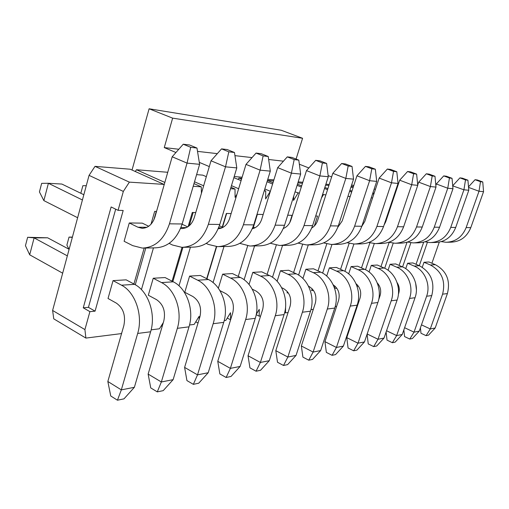 <?xml version="1.0" encoding="UTF-8"?>
<svg xmlns="http://www.w3.org/2000/svg" width="509" height="509" viewBox="0 0 509 509"><rect width="100%" height="100%" fill="white"/><g stroke="black" fill="none" stroke-linecap="round" stroke-linejoin="round"><path stroke-width="0.76" d="M405.737 268.669L407.601 263.242L412.888 262.93L419.397 265.723C430.932 272.15 435.049 282.101 431.766 295.576L419.263 331.124L414.027 332.161L409.783 339.064L404.572 336.583L403.847 329.883M369.07 271.971L371.284 265.386L377.347 265.03L384.168 268.027C395.251 272.57 401.563 287.96 397.122 300.036L384.021 338.071L378.009 339.261L373.695 346.61L368.249 343.925L367.084 334.209M326.689 276.056L329.368 267.861L336.392 267.441L343.543 270.68C355.167 275.592 361.797 292.191 357.133 305.184L343.39 346.088L336.417 347.462L332.065 355.32L326.358 352.393L324.933 341.647L338.568 300.52C340.216 293.808 338.421 288.565 333.172 284.779M277.125 281.273L280.459 270.743L288.692 270.26L296.193 273.778C308.39 279.117 315.364 297.135 310.465 311.196L296.034 355.422L287.852 357.038L283.507 365.475L277.52 362.268L275.808 350.663L290.105 306.17C291.873 298.293 289.659 292.421 283.475 288.552L281.636 287.668M218.348 288.234L222.637 274.154L232.435 273.575L240.293 277.43C253.094 283.284 260.43 302.982 255.276 318.303L240.127 366.448L230.386 368.37L226.13 377.481L219.856 373.924L217.763 361.314L232.753 312.85C234.611 304.261 232.289 297.841 225.799 293.598L219.926 290.62M148.316 295.226L153.241 278.245L165.075 277.551L173.302 281.814C186.708 288.279 194.425 310.006 189.011 326.835L173.124 379.657L161.34 381.979L157.287 391.879L150.734 387.903L148.138 374.09L163.822 320.886C165.762 311.438 163.332 304.357 156.543 299.655L148.316 295.226M108.023 298.484L113.049 280.618L126.156 279.842L134.561 284.346C148.265 291.173 156.168 314.078 150.626 331.779L134.376 387.298L121.327 389.875L117.445 400.214L110.752 395.983L107.838 381.483L123.859 325.544C125.838 315.599 123.363 308.136 116.421 303.167L108.023 298.484M144.047 248.055L155.232 247.845C167.894 247.298 176.871 239.345 182.165 223.979L199.617 164.331L187.051 163.115L169.452 223.82C164.114 239.453 155.073 247.539 142.323 248.087L132.715 245.637L124.107 241.279L129.261 222.961L142.259 223.133L148.704 226.263M184.78 292.287L189.596 276.101L200.336 275.471L208.385 279.517C221.485 285.664 229.012 306.323 223.725 322.362L208.206 372.741L197.524 374.847L193.344 384.34L186.93 380.586L184.608 367.396L199.948 316.674C201.844 307.678 199.471 300.946 192.828 296.48L184.78 292.287M249.041 284.48L252.808 272.372L261.772 271.844L269.452 275.528C281.948 281.108 289.099 299.928 284.073 314.594L269.286 360.696L260.379 362.453L256.065 371.22L249.938 367.842L248.042 355.759L262.689 309.364C264.495 301.143 262.23 295.016 255.893 290.97L252.248 289.163M302.912 278.493L305.89 269.242L313.487 268.797L320.81 272.169C332.714 277.284 339.516 294.565 334.731 308.072L320.651 350.567L313.111 352.056L308.759 360.194L302.912 357.133L301.347 345.974L315.313 303.23C317.037 295.672 314.88 290.041 308.836 286.338L308.492 286.173M348.671 273.899L351.102 266.576L357.617 266.194L364.603 269.306C375.954 274.027 382.418 289.996 377.869 302.511L364.457 341.933L357.992 343.206L353.653 350.803L348.073 348.003L346.769 337.639L360.086 298.013C361.619 292.274 360.27 287.496 356.026 283.691M388.043 270.234L390.072 264.279L395.722 263.942L402.384 266.837C413.219 271.214 419.378 286.064 415.039 297.727L402.25 334.483L396.645 335.584L392.363 342.71L387.031 340.127L386.108 332.014M422.279 267.238L424.003 262.275L428.953 261.982L435.322 264.68C446.59 270.896 450.618 280.523 447.405 293.559L435.189 327.987L430.283 328.954L426.078 335.654L420.988 333.261L420.428 327.828M164.006 185.327L163.955 184.385L129.369 182.133L123.331 191.422L118.075 210.332L123.178 210.478L95.075 311.158L89.902 311.648L84.914 329.597L52.612 310.465L53.763 318.85L85.894 338.084L84.914 329.597M121.804 332.714L121.237 333.618L85.894 338.084M163.332 322.547L159.457 328.789L151.141 329.845M199.197 319.143L199.108 316.356L194.177 324.405L189.513 324.997M230.602 319.805L230.501 312.717L225.843 320.403L224.221 320.613M260.589 316.019L259.189 316.191L259.253 309.383L256.262 314.371M288.056 312.545L285.511 312.87L285.6 306.469M313.315 309.357L310.916 309.657M336.614 306.412L335.183 306.596M358.183 303.688L357.572 303.765M431.912 263.236L439.28 242.131M393.266 199.305L392.719 199.273M372.575 197.963L371.246 197.874M350.186 196.506L347.927 196.359M325.862 194.922L322.604 194.432M321.465 198.001L323.406 194.762M299.356 193.197L295.055 191.887M293.699 196.181L293.566 200.419L298.007 193.108M270.355 191.308L264.807 188.985M264.216 190.907L265.736 191.009L265.634 198.943L270.324 191.308M230.539 188.718L235.018 189.011L235.075 197.333L236.946 194.323M193.191 186.288L201.252 186.809L201.437 193.28M416.044 264.286L423.666 242.239M427.395 242.348L419.308 265.685M399.101 265.412L407.015 242.271M410.878 242.742L402.581 266.92M380.961 266.621L389.175 242.341M393.215 243.156L384.696 268.268M378.384 284.264L377.786 284.321M361.505 267.925L369.897 242.818M374.274 243.588L365.507 269.738M358.368 286.166L357.044 286.293M334.464 287.884L335.03 286.166M340.578 269.337L349.155 243.34M353.914 244.027L344.879 271.342M336.812 288.215L334.642 288.418M313.512 290.423L311.597 290.607L312.189 288.788M318.01 270.877L326.778 243.906M331.983 244.473L322.636 273.117M288.259 292.821L287.076 292.929L287.458 291.746M293.598 272.557L302.562 244.511M315.682 216.02L317.54 216.071L314.352 225.99M308.276 244.912L298.586 275.083M267.098 274.402L276.285 245.166M287.712 215.212L292.045 215.339L289.723 222.7M282.559 245.402L272.5 277.278M238.25 276.432L247.667 245.86M253.418 227.199L257.376 214.34L263.178 214.505M254.564 245.942L244.097 279.759M206.705 278.678L216.376 246.591M222.248 227.103L226.365 213.449L231.124 213.583M223.985 246.528L213.061 282.578M172.087 281.184L182.037 247.336M188.126 226.613L192.287 212.469L195.755 212.565M190.43 247.17L178.996 285.823M133.905 283.997L144.181 248.055M150.988 224.253L154.666 211.381L156.53 211.439M153.457 247.877L141.438 289.627M115.683 209.167L88.439 307.353L83.26 307.818L89.902 311.648M83.26 307.818L111.127 206.959L118.075 210.332M123.331 191.422L89.062 175.363L52.612 310.465M163.955 184.385L130.209 169.223L95.024 166.354L89.062 175.363M167.741 172.284L136.457 169.732L135.299 171.508M196.601 174.638L202.773 175.141L206.336 176.674M233.86 177.679L241.094 180.606M241.527 179.181L238.95 178.093L238.161 179.365M238.95 178.093L241.788 178.328M267.448 180.421L273.568 180.918M297.88 182.903L302.486 183.278M325.582 185.161L328.916 185.435M350.905 187.229L353.157 187.414M374.14 189.125L375.47 189.233M395.996 191.18L395.506 190.99M394.596 195.335L394.106 195.144M394.322 196.15L393.832 195.959M374.109 193.337L372.9 192.866M373.816 194.222L372.607 193.744M351.942 191.123L349.899 190.309M351.63 192.09L349.581 191.269M327.879 188.654L324.85 187.433M327.541 189.711L324.513 188.483M301.665 185.88L297.479 184.169M301.303 187.038L297.116 185.327M273.002 182.744L267.441 180.441M272.608 184.029L267.047 181.719M265.736 191.009L264.362 190.43M238.638 188.731L231.461 185.658M235.018 189.011L230.978 187.274M203.645 185.798L194.508 181.802M201.252 186.809L193.974 183.615M136.457 169.732L164.833 182.432M285.511 312.87L284.677 312.456M259.189 316.191L256.205 314.67M230.577 319.805L227.256 318.068M198.02 323.037L195.761 321.815M162.186 326.428L161.251 325.906M95.024 166.354L129.369 182.133M88.439 307.353L95.075 311.158M377.423 283.335L377.78 283.494M356.287 284.283L357.114 284.658M226.658 213.456L222.509 227.224M216.662 246.611L206.959 278.805M193.172 212.495L189.272 225.735M182.922 247.329L172.844 281.579M156.263 211.432L153.813 219.983M145.784 248.023L135.273 284.741M62.671 273.193L29.687 254.805L25.45 245.675L27.632 237.296L47.649 237.805L69.116 249.295M47.649 237.805L34.122 237.875L67.341 255.868M113.049 280.618L121.511 285.199C135.305 292.147 143.264 315.446 137.678 333.446L121.327 389.875L107.838 381.483M134.376 387.298L123.992 398.846L117.445 400.214M27.632 237.296L34.122 237.875L29.687 254.805M43.869 200.61L39.435 191.938L41.662 183.361L48.4 183.278L43.869 200.61L77.635 217.725M190.703 147.305L196.983 148.049L189.545 144.989L183.234 144.219L190.703 147.305L187.051 163.115L172.182 156.778L154.965 216.91C152.458 224.335 148.157 228.127 142.062 228.293L137.933 227.224L129.261 222.961M83.839 194.737L61.869 184.054L48.4 183.278L82.42 199.98M183.234 144.219L172.182 156.778M199.617 164.331L196.983 148.049M68.995 249.232L66.883 245.096L69.033 237.105L72.412 237.092M153.241 278.245L161.525 282.584C175.02 289.157 182.795 311.241 177.342 328.337L161.34 381.979L148.138 374.09M173.124 379.657L163.204 390.645L157.287 391.879M72.329 237.379L69.033 237.105M189.596 276.101L197.696 280.217C210.891 286.459 218.482 307.442 213.156 323.724L197.524 374.847L184.608 367.396M208.206 372.741L198.714 383.213L193.344 384.34M222.637 274.154L230.558 278.073C243.448 284.009 250.848 304 245.656 319.537L230.386 368.37L217.763 361.314M240.127 366.448L231.022 376.456L226.13 377.481M252.808 272.372L260.544 276.107C273.129 281.77 280.344 300.864 275.28 315.726L260.379 362.453L248.042 355.759M269.286 360.696L260.544 370.278L256.065 371.22M80.829 193.274L82.859 185.715L86.275 185.69M169.147 243.372L172.487 245.014L181.878 247.329C194.336 246.801 203.161 239.128 208.366 224.316L225.512 166.825L211.019 160.78L194.222 217.757C191.778 224.793 187.579 228.395 181.624 228.547L180.587 228.452M183.558 247.298L193.509 247.107C205.871 246.585 214.633 239.033 219.793 224.456L236.8 167.913L225.512 166.825L228.821 151.828L234.464 152.496L227.224 149.57L221.549 148.876L228.821 151.828M187.706 226.887L182.088 224.234M221.549 148.876L211.019 160.78M236.8 167.913L234.464 152.496M206.26 243.417L208.41 244.447L217.578 246.649C229.737 246.133 238.352 238.842 243.417 224.762L260.112 170.159L246.006 164.382L229.629 218.52C227.44 224.793 223.642 228.21 218.221 228.776M219.226 246.617L228.121 246.445C240.184 245.936 248.723 238.753 253.749 224.889L270.304 171.139L260.112 170.159L263.134 155.9L268.23 156.505L261.181 153.699L256.052 153.075L263.134 155.9M222.917 227.408L219.373 225.773M256.052 153.075L246.006 164.382M270.304 171.139L268.23 156.505M239.815 243.366L249.97 246.032C261.83 245.529 270.228 238.575 275.159 225.163L291.409 173.175L277.679 167.639L261.721 219.207C259.94 224.399 256.81 227.587 252.324 228.757M251.58 246L259.558 245.847C271.329 245.351 279.651 238.498 284.544 225.283L300.66 174.065L291.409 173.175L294.183 159.584L298.802 160.131L291.943 157.44L287.292 156.874L294.183 159.584M254.863 227.847L253.024 227.02M287.292 156.874L277.679 167.639M300.66 174.065L298.802 160.131M270.311 243.257L279.492 245.465C291.053 244.982 299.235 238.339 304.038 225.532L319.856 175.91L306.488 170.604L290.944 219.837C289.506 224.094 286.974 226.976 283.367 228.484M281.057 245.433L288.253 245.293C299.725 244.823 307.837 238.269 312.602 225.64L328.286 176.725L319.856 175.91L322.407 162.931L326.619 163.427L319.945 160.85L315.701 160.335L322.407 162.931M283.977 228.223L283.551 228.032M315.701 160.335L306.488 170.604M328.286 176.725L326.619 163.427M172.634 118.139L302.581 138.283L281.235 130.253L149.105 108.786L172.634 118.139L164.267 147.585L175.936 152.509M283.443 161.181L268.65 159.495M252.031 157.599L234.942 155.646M217.337 153.642L197.524 151.377M178.812 149.245L164.267 147.585M302.581 138.283L296.079 159.062M199.299 162.365L209.307 166.589M299.349 164.216L308.855 167.964M328.14 175.573L331.639 176.954M351.674 184.862L353.723 185.67M132.035 170.044L149.105 108.786M280.459 270.743L288.011 274.313C300.304 279.727 307.334 297.988 302.391 312.233L287.852 357.038L275.808 350.663M296.034 355.422L287.623 364.616L283.507 365.475M305.89 269.242L313.27 272.665C325.27 277.844 332.123 295.354 327.3 309.027L313.111 352.056L301.347 345.974M320.651 350.567L312.551 359.405L308.759 360.194M329.368 267.861L336.57 271.138C348.283 276.107 354.97 292.917 350.268 306.068L336.417 347.462L324.933 341.647M343.39 346.088L335.577 354.588L332.065 355.32M351.102 266.576L358.139 269.725C369.572 274.504 376.094 290.671 371.506 303.332L357.992 343.206L346.769 337.639M364.457 341.933L356.904 350.122L353.653 350.803M371.284 265.386L378.155 268.421C389.321 273.015 395.684 288.59 391.211 300.8L378.009 339.261L367.161 333.974M384.021 338.071L376.724 345.98L373.695 346.61M378.588 300.011L380.058 295.684C381.445 290.868 380.516 286.618 377.264 282.928M390.072 264.279L396.785 267.2C407.696 271.634 413.9 286.65 409.529 298.439L396.645 335.584L386.547 330.748M402.25 334.483L395.181 342.118L392.363 342.71M398.394 294.24L398.642 293.521C399.845 289.627 399.317 285.982 397.071 282.584M407.601 263.242L414.167 266.067C424.824 270.343 430.881 284.843 426.618 296.238L414.027 332.161L404.604 327.713M419.263 331.124L412.417 338.51L409.783 339.064M416.426 289.818L415.63 283.029M424.003 262.275L430.417 265.004C441.767 271.278 445.827 281.006 442.588 294.183L430.283 328.954L421.471 324.857M435.189 327.987L428.546 335.138L426.078 335.654M308.028 244.918L314.537 244.791C325.722 244.333 333.63 238.053 338.269 225.964L353.539 179.155L345.821 178.411L332.81 173.314L317.667 220.416C316.515 223.833 314.543 226.359 311.743 228M298.147 243.105L306.501 244.944C317.775 244.479 325.747 238.123 330.424 225.862L345.821 178.411L348.175 165.985L352.031 166.443L345.535 163.962L341.654 163.491L348.175 165.985M341.654 163.491L332.81 173.314M353.539 179.155L352.031 166.443M332.797 244.441L338.708 244.333C349.619 243.881 357.324 237.862 361.835 226.263L376.705 181.389L369.617 180.708L356.949 175.802L342.201 220.944L337.791 227.319M323.679 242.92L331.308 244.473C342.303 244.021 350.077 237.919 354.627 226.168L369.617 180.708L371.799 168.791L375.343 169.211L369.019 166.818L365.449 166.386L371.799 168.791M365.449 166.386L356.949 175.802M376.705 181.389L375.343 169.211M355.626 244.008L361.008 243.9C371.646 243.467 379.167 237.684 383.557 226.537L398.038 183.444L391.504 182.814L379.167 178.086L364.794 221.428L361.784 226.422M347.183 242.717L354.175 244.034C364.896 243.595 372.473 237.735 376.902 226.454L391.504 182.814L393.54 171.368L396.804 171.756L390.645 169.446L387.355 169.045L393.54 171.368M387.355 169.045L379.167 178.086M398.038 183.444L396.804 171.756M376.736 243.601L381.655 243.506C392.032 243.086 399.361 237.512 403.637 226.791L417.749 185.34L411.705 184.761L399.686 180.199L385.676 221.879L384.021 225.156M368.885 242.507L375.318 243.626C385.777 243.207 393.164 237.563 397.478 226.715L411.705 184.761L413.601 173.747L416.623 174.11L410.623 171.877L407.582 171.508L413.601 173.747M407.582 171.508L399.686 180.199M417.749 185.34L416.623 174.11M396.307 243.226L400.812 243.143C410.941 242.729 418.086 237.359 422.26 227.027L436.009 187.102L430.404 186.561L418.691 182.158L417.717 185.028M388.997 242.284L394.927 243.251C405.132 242.838 412.335 237.41 416.54 226.957L430.404 186.561L432.179 175.955L434.985 176.286L429.138 174.129L426.313 173.785L432.179 175.955M426.313 173.785L418.691 182.158M436.009 187.102L434.985 176.286M414.511 242.876L418.646 242.799C428.527 242.399 435.507 237.219 439.572 227.249L452.978 188.737L447.761 188.235L436.347 183.972L435.85 185.422M407.677 242.061L413.162 242.908C423.119 242.5 430.15 237.264 434.253 227.179L447.761 188.235L449.434 178.004L452.037 178.309L446.342 176.222L443.714 175.904L449.434 178.004M443.714 175.904L436.347 183.972M452.978 188.737L452.037 178.309M431.479 242.551L435.284 242.481C444.936 242.093 451.744 237.086 455.708 227.453L468.789 190.258L463.922 189.793L452.717 185.874M425.072 241.845L430.162 242.577C439.884 242.189 446.749 237.124 450.745 227.389L463.922 189.793L465.5 179.906L467.924 180.192L462.369 178.175L459.92 177.876L465.5 179.906M459.92 177.876L452.794 185.664M468.789 190.258L467.924 180.192M447.341 242.252L450.84 242.182C460.27 241.807 466.918 236.959 470.793 227.644L483.55 191.683L479.007 191.244L468.541 187.395M441.322 241.629L446.049 242.278C455.549 241.896 462.248 236.997 466.149 227.587L479.007 191.244L480.49 181.688L482.761 181.955L477.34 179.995L475.05 179.715L480.49 181.688M475.05 179.715L468.496 186.86M483.55 191.683L482.761 181.955M134.561 284.346L121.511 285.199M150.626 331.779L137.678 333.446M169.452 223.82L182.165 223.979M137.933 227.224L146.929 227.294M173.302 281.814L161.525 282.584M189.011 326.835L177.342 328.337M208.385 279.517L197.696 280.217M223.725 322.362L213.156 323.724M240.293 277.43L230.558 278.073M255.276 318.303L245.656 319.537M269.452 275.528L260.544 276.107M284.073 314.594L275.28 315.726M208.366 224.316L219.793 224.456M180.949 227.555L186.383 227.599M243.417 224.762L253.749 224.889M218.609 227.854L221.981 227.879M275.159 225.163L284.544 225.283M252.591 228.115L254.265 228.127M304.038 225.532L312.602 225.64M353.456 186.491L351.204 186.3M329.221 184.474L325.887 184.194M302.804 182.273L298.198 181.891M273.893 179.868L267.772 179.359M242.119 177.221L234.197 176.559M296.193 273.778L288.011 274.313M310.465 311.196L302.391 312.233M320.81 272.169L313.27 272.665M334.731 308.072L327.3 309.027M343.543 270.68L336.57 271.138M357.133 305.184L350.268 306.068M364.603 269.306L358.139 269.725M377.869 302.511L371.506 303.332M384.168 268.027L378.155 268.421M397.122 300.036L391.211 300.8M402.384 266.837L396.785 267.2M415.039 297.727L409.529 298.439M419.397 265.723L414.167 266.067M431.766 295.576L426.618 296.238M435.322 264.68L430.417 265.004M447.405 293.559L442.588 294.183M330.424 225.862L338.269 225.964M354.627 226.168L361.835 226.263M376.902 226.454L383.557 226.537M397.478 226.715L403.637 226.791M416.54 226.957L422.26 227.027M434.253 227.179L439.572 227.249M450.745 227.389L455.708 227.453M466.149 227.587L470.793 227.644M142.062 228.293L142.8 228.299M181.624 228.547L182.349 228.554"/></g></svg>
